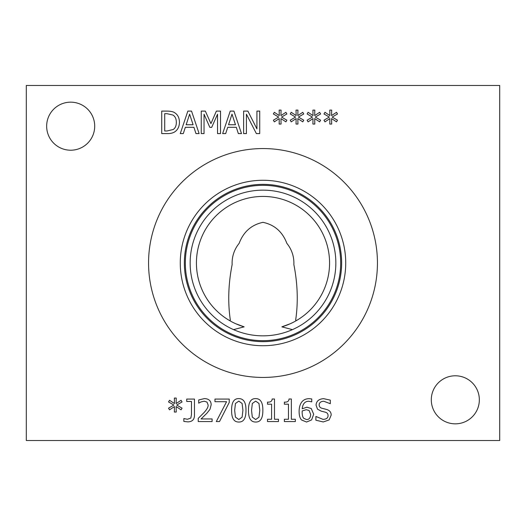 <?xml version="1.0" encoding="UTF-8"?>
<svg xmlns="http://www.w3.org/2000/svg" width="526" height="526" viewBox="0 0 526 526"><rect width="100%" height="100%" fill="white"/><g stroke="black" fill="none" stroke-linecap="round" stroke-linejoin="round"><path stroke-width="0.79" d="M315.284 117.074L320.623 120.191L319.637 121.848L314.699 118.567L314.811 124.07L312.911 124.07L313.003 118.567L308.105 121.868L307.099 120.211L312.437 117.074L307.099 113.958L308.105 112.301L313.023 115.602L312.911 110.098L314.811 110.098L314.68 115.602L319.637 112.321L320.623 113.978L315.284 117.074M281.535 117.074L286.874 120.191L285.888 121.848L280.95 118.567L281.062 124.07L279.168 124.07L279.253 118.567L274.355 121.868L273.349 120.211L278.695 117.074L273.349 113.958L274.355 112.301L279.273 115.602L279.168 110.098L281.062 110.098L280.93 115.602L285.888 112.321L286.874 113.978L281.535 117.074M220.525 111.098L220.525 133.584L217.534 133.584L217.534 114.214L211.669 127.391L209.848 127.391L204.035 114.214L204.035 133.584L201.248 133.584L201.248 111.098L205.331 111.098L210.939 123.617L216.37 111.098L220.525 111.098M189.623 114.162L186.158 124.747L193.101 124.747L189.623 114.162M183.298 133.584L180.273 133.584L187.854 111.098L191.536 111.098L199.117 133.584L195.961 133.584L193.923 127.299L185.336 127.299L183.298 133.584M172.929 115.036L166.985 113.688L164.71 113.688L164.71 130.994L166.985 130.994L173.199 129.501C175.29 128.153 176.335 125.76 176.335 122.321C176.328 118.863 175.191 116.43 172.929 115.036M174.895 112.886C177.86 114.813 179.379 117.975 179.451 122.361C179.32 126.628 177.788 129.771 174.862 131.783C172.883 133.098 170.233 133.703 166.9 133.584L161.719 133.584L161.719 111.098L166.841 111.098C170.792 111.137 173.475 111.729 174.895 112.886M232.005 114.162L228.54 124.747L235.484 124.747L232.005 114.162M225.68 133.584L222.656 133.584L230.237 111.098L233.919 111.098L241.5 133.584L238.344 133.584L236.305 127.299L227.725 127.299L225.68 133.584M259.719 111.098L259.719 133.584L256.366 133.584L246.418 114.195L246.418 133.584L243.63 133.584L243.63 111.098L247.877 111.098L256.931 128.903L256.931 111.098L259.719 111.098M298.406 117.074L303.745 120.191L302.766 121.848L297.828 118.567L297.933 124.07L296.039 124.07L296.131 118.567L291.226 121.868L290.227 120.211L295.566 117.074L290.227 113.958L291.226 112.301L296.151 115.602L296.039 110.098L297.933 110.098L297.808 115.602L302.766 112.321L303.745 113.978L298.406 117.074M332.156 117.074L337.495 120.191L336.508 121.848L331.571 118.567L331.682 124.07L329.789 124.07L329.881 118.567L324.976 121.868L323.977 120.211L329.315 117.074L323.977 113.958L324.976 112.301L329.894 115.602L329.789 110.098L331.682 110.098L331.558 115.602L336.508 112.321L337.495 113.978L332.156 117.074M26.3 440.525L499.7 440.525L499.7 85.475L26.3 85.475L26.3 440.525M295.342 419.261L295.342 421.556L284.375 421.556L284.375 419.261L288.458 419.261L288.458 404.192L284.375 404.192L284.375 402.134C287.367 402.305 288.919 401.259 289.024 398.997L291.351 398.997L291.351 419.261L295.342 419.261M229.237 399.07L229.237 402.443L219.506 421.556L216.298 421.556L226.575 401.713L214.963 401.713L214.963 399.07L229.237 399.07M194.469 399.07L194.469 415.711C194.278 419.728 192.062 421.786 187.815 421.872L183.844 421.431L183.844 418.551L187.414 419.281L190.839 418.058L191.477 414.56L191.477 401.463L186.723 401.463L186.723 399.07L194.469 399.07M176.716 405.046L182.055 408.163L181.075 409.826L176.131 406.545L176.243 412.049L174.349 412.049L174.441 406.545L169.536 409.839L168.537 408.183L173.876 405.046L168.537 401.936L169.536 400.273L174.454 403.573L174.349 398.07L176.243 398.07L176.118 403.573L181.075 400.293L182.055 401.949L176.716 405.046M212.103 418.952L212.103 421.556L198.236 421.556L198.236 418.367L203.667 412.956C206.863 409.603 208.342 406.933 208.112 404.941L207.001 402.114L204.252 401.207L201.064 401.917L198.71 403.153L198.71 399.944L204.469 398.596C208.809 398.761 211.044 400.825 211.176 404.777L210.012 409.274L207.001 413.12L201.064 418.952L212.103 418.952M238.804 398.616C243.663 398.603 246.056 402.502 245.984 410.313C246.03 418.255 243.637 422.161 238.804 422.036C233.925 422.082 231.525 418.183 231.604 410.333C231.552 402.37 233.945 398.465 238.804 398.616M255.675 398.616C260.534 398.603 262.928 402.502 262.855 410.313C262.901 418.255 260.508 422.161 255.675 422.036C250.797 422.082 248.397 418.183 248.476 410.333C248.423 402.37 250.823 398.465 255.675 398.616M278.471 419.261L278.471 421.556L267.504 421.556L267.504 419.261L271.58 419.261L271.58 404.192L267.504 404.192L267.504 402.134C270.495 402.305 272.047 401.259 272.146 398.997L274.48 398.997L274.48 419.261L278.471 419.261M311.254 408.531L313.693 414.271L311.583 419.919L306.553 422.036L301.595 419.991C299.991 418.4 299.169 415.632 299.116 411.68C299.097 407.762 299.919 404.625 301.576 402.278C303.239 399.931 305.784 398.721 309.196 398.655L311.747 398.964L311.747 401.857L308.795 401.259C304.948 401.285 302.759 403.784 302.213 408.768L306.901 407.203L311.254 408.531M329.131 419.919L323.26 421.957L315.883 420.208L315.883 416.454L323.043 419.373C326.363 419.248 328.033 417.999 328.053 415.619C328.092 413.85 327.165 412.706 325.285 412.174L321.222 411.154L317.507 409.169L316.047 405.105C316.369 401.141 318.887 398.991 323.608 398.669L330.295 400.128L330.295 403.698L323.806 401.259C320.873 401.377 319.328 402.561 319.164 404.796C319.19 406.651 320.17 407.821 322.096 408.294L326.705 409.478C329.736 410.444 331.222 412.331 331.17 415.145L329.131 419.919M377.444 263A114.444 114.444 0 0 1 263 377.444A114.444 114.444 0 0 1 148.556 263A114.444 114.444 0 0 1 263 148.556A114.444 114.444 0 0 1 377.444 263M94.706 126.187A24.025 24.025 0 0 1 70.681 150.212A24.025 24.025 0 0 1 46.656 126.187A24.025 24.025 0 0 1 70.681 102.162A24.025 24.025 0 0 1 94.706 126.187M479.344 399.813A24.025 24.025 0 0 1 455.319 423.838A24.025 24.025 0 0 1 431.294 399.813A24.025 24.025 0 0 1 455.319 375.788A24.025 24.025 0 0 1 479.344 399.813M242.92 410.313L242.098 403.449L238.804 401.114L235.451 403.481L234.662 410.333L235.431 417.111L238.804 419.538L242.118 417.171L242.92 410.313M259.791 410.313L258.976 403.449L255.675 401.114L252.322 403.481L251.54 410.333L252.302 417.111L255.675 419.538L258.989 417.171L259.791 410.313M309.104 410.477L306.224 409.695L302.213 410.938L302.161 412.358C302.233 415.395 302.766 417.374 303.765 418.295L306.573 419.57C309.137 419.57 310.491 417.848 310.636 414.396L309.104 410.477M295.658 320.11L296.526 320.512L295.658 320.11C298.268 302.45 297.67 283.928 293.856 264.539A30.896 30.896 0 0 0 286.874 243.387C282.482 231.795 274.526 224.78 263 222.334C251.474 224.78 243.518 231.795 239.126 243.387A30.896 30.896 0 0 0 232.144 264.539C228.33 283.928 227.732 302.45 230.342 320.11L229.474 320.512L230.342 320.11M290.26 323.733L281.87 326.843L292.43 329.631L281.864 326.843A66.572 66.572 0 0 0 317.204 224.352A66.572 66.572 0 0 0 208.796 224.352A66.572 66.572 0 0 0 244.13 326.843L235.74 323.733M233.57 329.638L244.136 326.843L233.57 329.631M296.526 320.512A66.572 66.572 0 0 0 313.937 220.138A66.572 66.572 0 0 0 212.063 220.138A66.572 66.572 0 0 0 229.474 320.512M190.156 263A72.844 72.844 0 0 0 299.419 326.087A72.844 72.844 0 0 0 299.425 199.913A72.844 72.844 0 0 0 190.156 263M185.33 263A77.67 77.67 0 0 1 301.839 195.731A77.67 77.67 0 0 1 301.839 330.269A77.67 77.67 0 0 1 185.33 263M345.727 263A82.727 82.727 0 0 1 263 345.727A82.727 82.727 0 0 1 180.273 263A82.727 82.727 0 0 1 263 180.273A82.727 82.727 0 0 1 345.727 263M341.644 263A78.644 78.644 0 0 1 263 341.644A78.644 78.644 0 0 1 184.356 263A78.644 78.644 0 0 1 263 184.356A78.644 78.644 0 0 1 341.644 263"/></g></svg>
